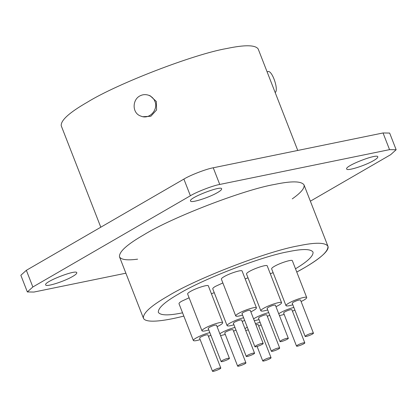 <?xml version="1.0" encoding="UTF-8"?>
<svg xmlns="http://www.w3.org/2000/svg" width="417" height="417" viewBox="0 0 417 417"><rect width="100%" height="100%" fill="white"/><g stroke="black" fill="none" stroke-linecap="round" stroke-linejoin="round"><path stroke-width="0.63" d="M137.61 259.171C127.086 260.547 121.05 259.76 119.491 256.809L143.422 318.181C142.885 313.141 151.048 305.781 167.91 296.106C195.985 278.712 267.834 251.05 298.551 245.801C315.44 242.256 325.234 242.402 327.934 246.244L304.009 184.872L327.934 246.244C330.045 251.123 315.872 261.798 296.774 272.051L303.446 268.319C320.303 258.639 328.466 251.279 327.934 246.244C325.234 242.402 315.44 242.256 298.551 245.801C267.834 251.05 195.985 278.712 167.91 296.106C151.048 305.781 142.885 313.141 143.422 318.181C145.408 323.175 162.468 321.528 183.829 316.086C162.468 321.528 145.408 323.175 143.422 318.181L119.491 256.809C118.96 251.774 127.122 244.414 143.98 234.735C172.059 217.346 243.903 189.678 274.621 184.434C291.514 180.889 301.309 181.035 304.009 184.872C304.89 188.062 300.975 192.727 292.27 198.873M213.587 370.218L212.488 371.213C212.534 372.193 221.396 368.743 220.781 367.976C219.498 367.726 217.101 368.472 213.587 370.218M212.488 371.213L199.566 338.072L200.666 337.082C204.179 335.336 206.577 334.585 207.859 334.841L220.781 367.976M209.834 332.578C204.815 333.923 200.238 335.737 196.099 338.015C194.202 339.104 193.285 339.933 193.347 340.496C193.931 341.132 196.204 340.835 200.165 339.615M208.458 336.383L210.846 335.169M189.104 297.795L181.739 301.194C179.847 302.283 178.929 303.112 178.992 303.675L193.347 340.496M297.597 345.067L296.497 346.058C296.544 347.038 305.406 343.592 304.791 342.826C303.508 342.576 301.11 343.321 297.597 345.067M296.497 346.058L283.576 312.922L284.675 311.926C288.189 310.18 290.586 309.435 291.869 309.69L304.791 342.826M293.844 307.423C288.825 308.773 284.248 310.582 280.109 312.865L278.723 313.74M279.453 315.601L284.18 314.465M292.473 311.233L294.855 310.019M273.119 272.64L270.31 273.787M255.97 345.672L254.87 346.668C254.917 347.642 263.779 344.197 263.163 343.431C261.881 343.181 259.483 343.926 255.97 345.672M254.87 346.668L241.954 313.527L243.054 312.536C246.567 310.79 248.965 310.039 250.247 310.295L263.163 343.431M250.846 311.838C254.563 310.071 256.434 308.747 256.465 307.871C256.502 306.177 244.023 310.165 238.482 313.469C236.59 314.559 235.673 315.388 235.73 315.95C236.314 316.581 238.592 316.289 242.553 315.07M256.465 307.871L242.11 271.05C242.147 269.356 229.668 273.344 224.127 276.648C222.235 277.738 221.318 278.566 221.375 279.129L235.73 315.95M272.473 350.217L271.368 351.213C271.42 352.193 280.281 348.742 279.661 347.976C278.379 347.726 275.986 348.471 272.473 350.217M271.368 351.213L258.451 318.072L259.551 317.082C263.064 315.335 265.462 314.585 266.744 314.84L279.661 347.976M268.715 312.578C263.7 313.923 259.119 315.737 254.98 318.015L253.599 318.89M254.323 320.756L259.051 319.615M267.344 316.383L269.726 315.169M247.99 277.795L245.186 278.937M238.712 365.068L237.612 366.058C237.659 367.038 246.52 363.593 245.905 362.826C244.623 362.576 242.225 363.322 238.712 365.068M237.612 366.058L224.695 332.922L225.795 331.927C229.308 330.181 231.706 329.435 232.983 329.691L245.905 362.826M234.959 327.423C229.944 328.773 225.362 330.582 221.224 332.865L219.837 333.741M220.567 335.602L225.295 334.465M233.588 331.234L235.97 330.019M214.234 292.64L211.429 293.787M222.214 360.523L221.114 361.513C221.161 362.493 230.022 359.047 229.407 358.281C228.125 358.031 225.727 358.776 222.214 360.523M221.114 361.513L208.192 328.377L209.298 327.381C212.811 325.635 215.208 324.89 216.486 325.14L229.407 358.281M217.09 326.688C220.802 324.921 222.678 323.597 222.709 322.716C222.746 321.027 210.267 325.01 204.726 328.32C202.834 329.409 201.917 330.233 201.974 330.801C202.558 331.432 204.83 331.14 208.797 329.92M222.709 322.716L208.349 285.895C208.391 284.206 195.912 288.189 190.371 291.499C188.479 292.588 187.561 293.412 187.619 293.98L201.974 330.801M306.229 335.372L305.129 336.363C305.176 337.343 314.037 333.897 313.417 333.131C312.14 332.875 309.742 333.626 306.229 335.372M305.129 336.363L292.208 303.222L293.307 302.231C296.821 300.485 299.218 299.74 300.501 299.99L313.417 333.131M301.1 301.533C304.817 299.766 306.688 298.442 306.719 297.566C306.756 295.877 294.282 299.859 288.741 303.169C286.844 304.254 285.926 305.082 285.989 305.651C286.573 306.281 288.845 305.989 292.807 304.77M306.719 297.566L292.364 260.745C292.4 259.056 279.927 263.038 274.381 266.348C272.489 267.433 271.571 268.261 271.629 268.829L285.989 305.651M281.1 340.522L280 341.513C280.047 342.493 288.908 339.047 288.293 338.281C287.011 338.031 284.613 338.776 281.1 340.522M280 341.513L267.078 308.377L268.178 307.381C271.691 305.635 274.089 304.89 275.371 305.14L288.293 338.281M275.976 306.688C279.687 304.921 281.558 303.597 281.59 302.716C281.631 301.027 269.153 305.009 263.612 308.319C261.714 309.409 260.802 310.232 260.86 310.801C261.443 311.431 263.716 311.139 267.683 309.92M281.59 302.716L267.234 265.895C267.271 264.206 254.797 268.188 249.257 271.498C247.359 272.588 246.442 273.411 246.504 273.979L260.86 310.801M247.344 355.373L246.244 356.363C246.291 357.343 255.152 353.897 254.537 353.131C253.255 352.876 250.857 353.626 247.344 355.373M246.244 356.363L233.322 323.222L234.422 322.232C237.935 320.485 240.333 319.74 241.615 319.99L254.537 353.131M243.591 317.728C238.571 319.073 233.994 320.887 229.856 323.17C227.958 324.254 227.041 325.083 227.103 325.651C227.687 326.282 229.96 325.99 233.927 324.77M242.22 321.533L244.602 320.319M222.86 282.945L215.5 286.349C213.603 287.433 212.686 288.262 212.748 288.83L227.103 325.651M263.841 359.918L262.741 360.908C262.788 361.888 271.649 358.443 271.034 357.677C269.752 357.421 267.354 358.172 263.841 359.918M255.876 324.744L258.113 324.535L271.034 357.677M247.281 327.199L244.967 328.591M245.691 330.452L248.339 329.91M258.717 326.078L261.099 324.864M260.088 322.273L255.459 323.67M267.115 71.865L267.912 71.609C271.999 69.806 278.843 89.556 275.34 92.418L275.178 92.558M140.863 95.477C132.1 98.782 131.626 113.393 141.061 116.166C149.442 119.908 158.512 109.572 154.921 101.425C153.863 98.61 151.767 96.551 148.634 95.243C145.825 94.346 143.234 94.424 140.863 95.477M148.634 95.243L150.209 95.811L156.349 101.503L156.583 109.952L150.86 116.249L142.635 116.734L141.061 116.166M396.15 149.739L389.65 133.065L383.046 132.966L389.546 149.64L396.15 149.739L390.646 154.702L310.368 201.187M383.046 132.966L213.249 167.78C206.342 168.958 190.199 175.176 183.887 179.086L26.354 270.315L20.85 275.272L27.35 291.947L32.854 286.985L26.354 270.315M389.546 149.64L219.749 184.45L213.249 167.78M27.35 291.947L33.954 292.046L125.882 273.198M183.887 179.086L190.387 195.755C196.699 191.846 212.842 185.633 219.749 184.45M72.667 276.45C64.359 281.418 45.641 287.391 45.698 284.858C43.389 281.981 76.619 269.059 76.796 272.734C76.884 273.578 75.513 274.819 72.667 276.45M373.674 160.55C365.36 165.513 346.647 171.491 346.704 168.953C344.395 166.081 377.62 153.159 377.802 156.828C377.891 157.678 376.515 158.919 373.674 160.55M217.533 192.56C209.219 197.528 190.506 203.501 190.564 200.968C188.249 198.091 221.479 185.169 221.662 188.838C221.75 189.688 220.374 190.929 217.533 192.56M190.387 195.755L32.854 286.985M297.754 150.454L258.186 48.971C255.303 44.874 244.852 44.718 226.822 48.502C194.03 54.101 117.344 83.629 87.372 102.196C69.378 112.527 60.663 120.383 61.231 125.762L100.789 227.208M182.552 312.818C168.63 315.7 160.561 315.549 158.345 312.359C157.902 308.137 164.741 301.971 178.872 293.855C202.407 279.275 262.627 256.09 288.376 251.691C302.534 248.72 310.743 248.845 313.005 252.061C313.6 255.845 307.762 261.423 295.497 268.783M304.009 184.872C301.309 181.035 291.514 180.889 274.621 184.434C243.903 189.678 172.059 217.346 143.98 234.735C127.122 244.414 118.96 251.774 119.491 256.809M262.741 360.908L257.107 346.459"/></g></svg>
